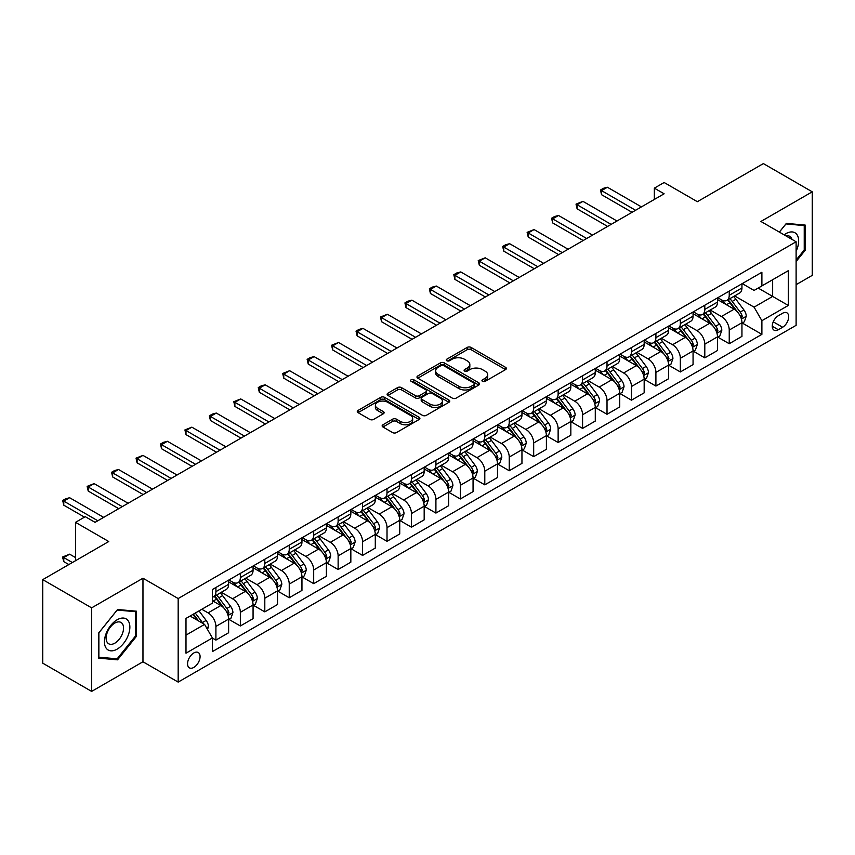 <?xml version="1.0" encoding="UTF-8"?>
<svg xmlns="http://www.w3.org/2000/svg" width="855" height="855" viewBox="0 0 855 855"><rect width="100%" height="100%" fill="white"/><g stroke="black" fill="none" stroke-linecap="round" stroke-linejoin="round"><path stroke-width="1.28" d="M482.509 381.351A1.902 1.101 0 0 0 485.191 381.351L505.583 369.584A2.715 1.571 0 0 0 506.384 368.473A2.715 1.571 0 0 0 505.583 367.361L471.041 347.419A2.715 1.571 0 0 0 467.193 347.419L446.802 359.196A1.902 1.101 0 0 0 446.246 359.966A1.902 1.101 0 0 0 446.802 360.746A1.902 1.101 0 0 0 449.495 360.746L452.135 359.218A8.689 5.012 0 0 1 464.415 359.218L467.29 360.885A8.689 5.012 0 0 1 469.833 364.433A8.689 5.012 0 0 1 467.29 367.971L464.65 369.499A1.902 1.101 0 0 0 464.094 370.268A1.902 1.101 0 0 0 464.65 371.049A1.902 1.101 0 0 0 467.343 371.049L469.983 369.52A8.689 5.012 0 0 1 482.263 369.52L485.148 371.188A8.689 5.012 0 0 1 487.692 374.736A8.689 5.012 0 0 1 485.148 378.284L482.509 379.802A1.902 1.101 0 0 0 481.953 380.582A1.902 1.101 0 0 0 482.509 381.351L482.509 379.802M193.818 667.413A8.849 5.109 120 0 0 199.6 659.622A8.849 5.109 120 0 0 198.242 652.525A8.849 5.109 120 0 0 193.818 652.964A8.849 5.109 120 0 0 188.036 660.765A8.849 5.109 120 0 0 189.393 667.851A8.849 5.109 120 0 0 193.818 667.413M382.933 424.775A2.715 1.571 0 0 0 382.142 425.876A2.715 1.571 0 0 0 382.933 426.987L392.627 432.587A2.715 1.571 0 0 0 396.464 432.587L419.11 419.506A2.715 1.571 0 0 0 419.912 418.394A2.715 1.571 0 0 0 419.11 417.293L384.568 397.34A2.715 1.571 0 0 0 380.721 397.34L358.074 410.421A2.715 1.571 0 0 0 357.283 411.522A2.715 1.571 0 0 0 358.074 412.634L369.788 419.399A2.715 1.571 0 0 0 373.624 419.399L383.318 413.799A2.715 1.571 0 0 0 384.109 412.687A2.715 1.571 0 0 0 383.318 411.586L377.515 408.23A7.257 4.19 0 0 1 375.388 405.27A7.257 4.19 0 0 1 379.866 401.39A7.257 4.19 0 0 1 387.775 402.299L410.528 415.434A7.257 4.19 0 0 1 412.655 418.394A7.257 4.19 0 0 1 408.166 422.274A7.257 4.19 0 0 1 400.258 421.365L396.464 419.174A2.715 1.571 0 0 0 392.627 419.174L382.933 424.775L382.933 426.987M796.112 284.683L812.25 275.363L812.25 191.819L763.365 163.594L697.359 201.695L664.121 182.5L654.342 188.153L664.121 193.796L95.065 522.341L85.286 516.687L75.507 522.341L75.507 560.72M91.635 607.862L91.635 691.406L142.967 661.77L142.967 578.226L91.635 607.862L42.75 579.637L108.745 541.525L75.507 522.341M142.967 578.226L178.171 598.543L796.112 241.773L796.112 325.327L178.171 682.098L178.171 598.543M812.25 191.819L760.918 221.456L796.112 241.773M452.316 398.12A2.715 1.571 0 0 0 456.164 398.12L478.811 385.039A2.715 1.571 0 0 0 479.602 383.927A2.715 1.571 0 0 0 478.811 382.826L444.258 362.873A2.715 1.571 0 0 0 440.421 362.873L417.774 375.954A2.715 1.571 0 0 0 416.973 377.066A2.715 1.571 0 0 0 417.774 378.166L452.316 398.12M411.907 381.768A1.902 1.101 0 0 1 413.831 382.035L413.831 379.78L448.961 400.055A2.715 1.571 0 0 1 449.762 401.166A2.715 1.571 0 0 1 448.961 402.278L426.314 415.348A2.715 1.571 0 0 1 422.477 415.348L387.924 395.405L387.924 393.182A2.715 1.571 0 0 0 387.123 394.294A2.715 1.571 0 0 0 387.924 395.405M387.924 393.182L397.618 387.593A2.715 1.571 0 0 1 401.455 387.593L415.466 395.683A2.715 1.571 0 0 0 419.303 395.683L425.737 391.964A2.715 1.571 0 0 0 426.527 390.863A2.715 1.571 0 0 0 425.737 389.752L411.148 381.33A1.902 1.101 0 0 1 410.592 380.55A1.902 1.101 0 0 1 411.768 379.535A1.902 1.101 0 0 1 413.831 379.78M91.635 691.406L42.75 663.181L42.75 579.637M782.624 313.24L778.317 315.73A8.571 4.948 120 0 0 772.717 323.286A8.571 4.948 120 0 0 774.032 330.148A8.571 4.948 120 0 0 778.317 329.731L782.624 327.241A8.571 4.948 120 0 0 788.225 319.685A8.571 4.948 120 0 0 786.91 312.823A8.571 4.948 120 0 0 782.624 313.24M742.247 283.604L754.078 290.433L761.891 285.923L761.891 272.264L212.393 589.512L212.393 603.17L185.995 618.411L185.995 653.188L212.393 637.948L212.393 651.606L761.891 334.358L761.891 320.7L754.078 307.148L734.627 295.926M761.891 285.923L788.299 270.682L788.299 305.449L761.891 320.7M142.967 661.77L178.171 682.098M654.342 188.153L654.342 199.439M758.182 288.071L772.653 296.418L772.653 279.713L788.299 270.682M754.078 307.148L772.653 296.418L788.299 305.449M185.995 635.126L204.569 624.396L190.099 616.049M212.393 638.065L215.909 640.096L215.909 626.437A11.062 6.391 -120 0 0 208.086 612.885L201.833 609.273M215.909 640.096L228.627 632.753L228.627 619.095A11.062 6.391 -120 0 0 220.804 605.543L212.393 600.691M228.916 619.373L240.351 625.978L240.351 612.319A11.062 6.391 -120 0 0 232.539 598.767L221.306 592.291M240.351 625.978L253.069 618.646L253.069 604.977A11.062 6.391 -120 0 0 245.246 591.436L228.627 581.838M253.358 605.265L264.804 611.87L264.804 598.211A11.062 6.391 -120 0 0 256.981 584.66L245.748 578.172M264.804 611.87L277.512 604.528L277.512 590.869A11.062 6.391 -120 0 0 269.688 577.317L253.069 567.72M277.8 591.147L289.247 597.752L289.247 584.093A11.062 6.391 -120 0 0 281.423 570.542L270.191 564.065M289.247 597.752L301.954 590.42L301.954 576.751A11.062 6.391 -120 0 0 294.131 563.21L277.512 553.613M302.253 577.039L313.689 583.644L313.689 569.986A11.062 6.391 -120 0 0 305.866 556.434L294.633 549.947M313.689 583.644L326.396 576.302L326.396 562.643A11.062 6.391 -120 0 0 318.573 549.092L301.954 539.494M326.696 562.921L338.131 569.526L338.131 555.868A11.062 6.391 -120 0 0 330.308 542.316L319.075 535.839M338.131 569.526L350.839 562.195L350.839 548.525A11.062 6.391 -120 0 0 343.026 534.984L326.396 525.387M351.138 548.814L362.573 555.419L362.573 541.76A11.062 6.391 -120 0 0 354.75 528.208L343.528 521.721M362.573 555.419L375.292 548.076L375.292 534.418A11.062 6.391 -120 0 0 367.468 520.866L350.839 511.269M375.58 534.696L387.016 541.301L387.016 527.642A11.062 6.391 -120 0 0 379.203 514.09L367.971 507.614M387.016 541.301L399.734 533.969L399.734 520.31A11.062 6.391 -120 0 0 391.911 506.759L375.292 497.161M400.022 520.588L411.469 527.193L411.469 513.534A11.062 6.391 -120 0 0 403.646 499.983L392.413 493.495M411.469 527.193L424.176 519.851L424.176 506.192A11.062 6.391 -120 0 0 416.353 492.64L399.734 483.043M424.465 506.47L435.911 513.075L435.911 499.416A11.062 6.391 -120 0 0 428.088 485.875L416.855 479.388M435.911 513.075L448.619 505.743L448.619 492.085A11.062 6.391 -120 0 0 440.795 478.533L424.176 468.935M448.918 492.362L460.353 498.967L460.353 485.309A11.062 6.391 -120 0 0 452.53 471.757L441.298 465.27M460.353 498.967L473.061 491.625L473.061 477.966A11.062 6.391 -120 0 0 465.238 464.415L448.619 454.817M473.36 478.244L484.796 484.849L484.796 471.191A11.062 6.391 -120 0 0 476.972 457.649L465.74 451.162M484.796 484.849L497.503 477.518L497.503 463.859A11.062 6.391 -120 0 0 489.691 450.307L473.061 440.71M497.802 464.137L509.238 470.742L509.238 457.083A11.062 6.391 -120 0 0 501.415 443.531L490.193 437.044M509.238 470.742L521.956 463.399L521.956 449.741A11.062 6.391 -120 0 0 514.133 436.189L497.503 426.602M522.245 450.029L533.68 456.634L533.68 442.965A11.062 6.391 -120 0 0 525.868 429.424L514.635 422.936M533.68 456.634L546.398 449.292L546.398 435.633A11.062 6.391 -120 0 0 538.575 422.081L521.956 412.484M546.687 435.911L558.133 442.516L558.133 428.857A11.062 6.391 -120 0 0 550.31 415.306L539.077 408.818M558.133 442.516L570.841 435.174L570.841 421.515A11.062 6.391 -120 0 0 563.018 407.963L546.398 398.377M571.129 421.804L582.576 428.408L582.576 414.739A11.062 6.391 -120 0 0 574.752 401.198L563.52 394.711M582.576 428.408L595.283 421.066L595.283 407.408A11.062 6.391 -120 0 0 587.46 393.856L570.841 384.258M595.582 407.685L607.018 414.29L607.018 400.632A11.062 6.391 -120 0 0 599.195 387.08L587.962 380.593M607.018 414.29L619.725 406.948L619.725 393.289A11.062 6.391 -120 0 0 611.902 379.738L595.283 370.151M620.025 393.578L631.46 400.183L631.46 386.513A11.062 6.391 -120 0 0 623.637 372.972L612.404 366.485M631.46 400.183L644.168 392.84L644.168 379.182A11.062 6.391 -120 0 0 636.355 365.63L619.725 356.033M644.467 379.46L655.903 386.065L655.903 372.406A11.062 6.391 -120 0 0 648.079 358.854L636.857 352.367M655.903 386.065L668.621 378.722L668.621 365.064A11.062 6.391 -120 0 0 660.797 351.523L644.168 341.925M668.909 365.352L680.345 371.957L680.345 358.288A11.062 6.391 -120 0 0 672.532 344.747L661.3 338.259M680.345 371.957L693.063 364.615L693.063 350.956A11.062 6.391 -120 0 0 685.24 337.404L668.621 327.807M693.352 351.234L704.798 357.839L704.798 344.18A11.062 6.391 -120 0 0 696.975 330.629L685.742 324.152M704.798 357.839L717.505 350.497L717.505 336.838A11.062 6.391 -120 0 0 709.682 323.297L693.063 313.7M717.794 337.127L729.24 343.731L729.24 330.062A11.062 6.391 -120 0 0 721.417 316.521L710.184 310.034M729.24 343.731L741.948 336.389L741.948 322.73A11.062 6.391 -120 0 0 734.124 309.179L717.505 299.581M717.794 297.722L721.417 299.806A11.062 6.391 -120 0 0 726.942 300.362A11.062 6.391 -120 0 0 729.24 295.296L729.24 291.117M693.352 311.829L696.975 313.924A11.062 6.391 -120 0 0 702.5 314.469A11.062 6.391 -120 0 0 704.798 309.403L704.798 305.224M668.909 325.947L672.532 328.031A11.062 6.391 -120 0 0 678.058 328.577A11.062 6.391 -120 0 0 680.345 323.521L680.345 319.343M644.467 340.055L648.079 342.15A11.062 6.391 -120 0 0 653.615 342.695A11.062 6.391 -120 0 0 655.903 337.629L655.903 333.45M620.025 354.173L623.637 356.257A11.062 6.391 -120 0 0 629.173 356.802A11.062 6.391 -120 0 0 631.46 351.747L631.46 347.568M595.582 368.281L599.195 370.375A11.062 6.391 -120 0 0 604.731 370.92A11.062 6.391 -120 0 0 607.018 365.855L607.018 361.676M571.129 382.399L574.752 384.483A11.062 6.391 -120 0 0 580.278 385.028A11.062 6.391 -120 0 0 582.576 379.973L582.576 375.794M546.687 396.506L550.31 398.601A11.062 6.391 -120 0 0 555.836 399.146A11.062 6.391 -120 0 0 558.133 394.08L558.133 389.901M522.245 410.624L525.868 412.709A11.062 6.391 -120 0 0 531.393 413.254A11.062 6.391 -120 0 0 533.68 408.198L533.68 404.02M497.802 424.732L501.415 426.827A11.062 6.391 -120 0 0 506.951 427.372A11.062 6.391 -120 0 0 509.238 422.306L509.238 418.127M473.36 438.85L476.972 440.934A11.062 6.391 -120 0 0 482.509 441.479A11.062 6.391 -120 0 0 484.796 436.424L484.796 432.245M448.918 452.958L452.53 455.052A11.062 6.391 -120 0 0 458.066 455.597A11.062 6.391 -120 0 0 460.353 450.532L460.353 446.353M424.465 467.076L428.088 469.16A11.062 6.391 -120 0 0 433.613 469.705A11.062 6.391 -120 0 0 435.911 464.639L435.911 460.471M400.022 481.183L403.646 483.278A11.062 6.391 -120 0 0 409.171 483.823A11.062 6.391 -120 0 0 411.469 478.757L411.469 474.578M375.58 495.302L379.203 497.386A11.062 6.391 -120 0 0 384.729 497.931A11.062 6.391 -120 0 0 387.016 492.865L387.016 488.697M351.138 509.409L354.75 511.504A11.062 6.391 -120 0 0 360.286 512.049A11.062 6.391 -120 0 0 362.573 506.983L362.573 502.804M326.696 523.527L330.308 525.611A11.062 6.391 -120 0 0 335.844 526.156A11.062 6.391 -120 0 0 338.131 521.09L338.131 516.922M302.253 537.635L305.866 539.719A11.062 6.391 -120 0 0 311.402 540.274A11.062 6.391 -120 0 0 313.689 535.209L313.689 531.03M277.8 551.753L281.423 553.837A11.062 6.391 -120 0 0 286.949 554.382A11.062 6.391 -120 0 0 289.247 549.316L289.247 545.148M253.358 565.86L256.981 567.944A11.062 6.391 -120 0 0 262.506 568.5A11.062 6.391 -120 0 0 264.804 563.434L264.804 559.255M228.916 579.968L232.539 582.063A11.062 6.391 -120 0 0 238.064 582.608A11.062 6.391 -120 0 0 240.351 577.542L240.351 573.363M742.247 323.008L761.891 334.358M726.942 300.362L739.661 293.019A11.062 6.391 -120 0 0 741.948 287.953L741.948 283.774M702.5 314.469L715.218 307.127A11.062 6.391 -120 0 0 717.505 302.072L717.505 297.893M678.058 328.577L690.765 321.245A11.062 6.391 -120 0 0 693.063 316.179L693.063 312M653.615 342.695L666.323 335.352A11.062 6.391 -120 0 0 668.621 330.287L668.621 326.118M629.173 356.802L641.881 349.471A11.062 6.391 -120 0 0 644.168 344.405L644.168 340.226M604.731 370.92L617.438 363.578A11.062 6.391 -120 0 0 619.725 358.512L619.725 354.344M580.278 385.028L592.996 377.696A11.062 6.391 -120 0 0 595.283 372.63L595.283 368.452M555.836 399.146L568.554 391.804A11.062 6.391 -120 0 0 570.841 386.738L570.841 382.57M531.393 413.254L544.101 405.922A11.062 6.391 -120 0 0 546.398 400.856L546.398 396.677M506.951 427.372L519.658 420.029A11.062 6.391 -120 0 0 521.956 414.964L521.956 410.795M482.509 441.479L495.216 434.148A11.062 6.391 -120 0 0 497.503 429.082L497.503 424.903M458.066 455.597L470.774 448.255A11.062 6.391 -120 0 0 473.061 443.189L473.061 439.01M433.613 469.705L446.331 462.373A11.062 6.391 -120 0 0 448.619 457.307L448.619 453.129M409.171 483.823L421.889 476.481A11.062 6.391 -120 0 0 424.176 471.415L424.176 467.236M384.729 497.931L397.436 490.599A11.062 6.391 -120 0 0 399.734 485.533L399.734 481.354M360.286 512.049L372.994 504.707A11.062 6.391 -120 0 0 375.292 499.641L375.292 495.462M335.844 526.156L348.551 518.825A11.062 6.391 -120 0 0 350.839 513.759L350.839 509.58M311.402 540.274L324.109 532.932A11.062 6.391 -120 0 0 326.396 527.866L326.396 523.688M286.949 554.382L299.667 547.05A11.062 6.391 -120 0 0 301.954 541.985L301.954 537.806M262.506 568.5L275.224 561.158A11.062 6.391 -120 0 0 277.512 556.092L277.512 551.913M238.064 582.608L250.772 575.276A11.062 6.391 -120 0 0 253.069 570.21L253.069 566.031M212.393 597.175A11.062 6.391 -120 0 0 213.622 596.726L226.329 589.384A11.062 6.391 -120 0 0 228.627 584.318L228.627 580.139M213.622 596.726A11.062 6.391 -120 0 0 215.909 591.66L215.909 587.481M204.569 624.396L212.393 637.948M796.112 261.545L805.207 250.237L805.207 225.079L786.344 223.39L779.343 232.09M98.678 658.147L117.552 659.836L136.415 636.355L136.415 611.197L117.552 609.508L98.678 632.989L98.678 658.147M804.234 249.671L805.207 250.237M135.443 635.799L136.415 636.355M115.553 658.681L117.552 659.836M483.267 381.619L485.148 380.539A8.689 5.012 0 0 0 487.692 376.991L487.692 374.736M469.833 364.433L469.833 366.688A8.689 5.012 0 0 1 467.29 370.236L465.409 371.316M505.551 369.606L471.041 349.674A2.715 1.571 0 0 0 467.193 349.674L447.56 361.013M478.779 385.06L444.258 365.138A2.715 1.571 0 0 0 440.421 365.138L417.806 378.188M474.012 384.707A1.902 1.101 0 0 0 474.568 383.927A1.902 1.101 0 0 0 474.012 383.158L443.681 365.651A1.902 1.101 0 0 0 440.998 365.651L438.209 367.255A8.689 5.012 0 0 0 435.665 370.803A8.689 5.012 0 0 0 438.209 374.351L458.943 386.31A8.689 5.012 0 0 0 471.233 386.31L474.012 384.707L474.012 386.962A1.902 1.101 0 0 0 474.568 386.193L474.568 383.927M435.665 370.803L435.665 373.058A8.689 5.012 0 0 0 438.209 376.606L438.209 374.351M474.012 386.962L471.233 388.576A8.689 5.012 0 0 1 458.943 388.576L438.209 376.606M387.956 395.427L397.618 389.848L397.618 387.593M426.527 390.863L426.527 393.118A2.715 1.571 0 0 1 425.737 394.23L419.303 397.938A2.715 1.571 0 0 1 415.466 397.938L401.455 389.848A2.715 1.571 0 0 0 397.618 389.848M413.831 382.035L448.928 402.299M430.012 404.073A7.257 4.19 0 0 0 437.92 404.981A7.257 4.19 0 0 0 442.398 401.113A7.257 4.19 0 0 0 440.272 398.141L432.267 393.514A2.715 1.571 0 0 0 428.419 393.514L421.996 397.233A2.715 1.571 0 0 0 421.194 398.334A2.715 1.571 0 0 0 421.996 399.445L430.012 404.073L430.012 406.328A7.257 4.19 0 0 0 437.92 407.237A7.257 4.19 0 0 0 442.398 403.368L442.398 401.113M421.194 398.334L421.194 400.6A2.715 1.571 0 0 0 421.996 401.7L421.996 399.445M430.012 406.328L421.996 401.7M412.655 418.394L412.655 420.66A7.257 4.19 0 0 1 408.166 424.529A7.257 4.19 0 0 1 400.258 423.62L396.464 421.43A2.715 1.571 0 0 0 392.627 421.43L382.965 427.008M375.388 405.27L375.388 407.525A7.257 4.19 0 0 0 377.515 410.486L377.515 408.23M383.275 413.82L377.515 410.486M419.078 419.527L384.568 399.595A2.715 1.571 0 0 0 380.721 399.595L358.106 412.655L358.074 410.421M741.948 323.179L744.299 321.822L746.255 316.179A7.332 4.232 -120 0 0 743.914 309.938L735.92 299.271A21.161 12.216 -120 0 0 733.611 296.503M725.671 304.295A21.161 12.216 -120 0 0 721.331 299.763M741.285 318.691L742.29 316.489A7.332 4.232 -120 0 0 740.195 312.086L732.201 301.42A21.161 12.216 -120 0 0 729.892 298.651M727.926 299.784A17.56 10.142 60 0 1 730.811 303.065L737.576 312.096M727.552 300.009A21.161 12.216 60 0 1 729.86 302.777L735.172 309.863M635.564 210.277L601.546 190.633L601.546 194.694L600.467 190.013L603.395 188.314L607.413 187.245L641.432 206.889M632.048 212.307L601.546 194.694M607.413 187.245L601.546 190.633L600.467 190.013M717.505 337.298L719.857 335.94L721.802 330.287A7.332 4.232 -120 0 0 719.472 324.056L711.478 313.39A21.161 12.216 -120 0 0 709.169 310.622M701.218 318.413A21.161 12.216 -120 0 0 696.889 313.871M716.832 332.798L717.847 330.607A7.332 4.232 -120 0 0 715.753 326.193L707.758 315.527A21.161 12.216 -120 0 0 705.45 312.77M703.483 313.903A17.56 10.142 60 0 1 706.369 317.184L713.134 326.204M703.109 314.116A21.161 12.216 60 0 1 705.418 316.884L710.729 323.981M693.063 351.405L695.404 350.048L697.359 344.405A7.332 4.232 -120 0 0 695.019 338.163L687.035 327.497A21.161 12.216 -120 0 0 684.727 324.729M676.775 332.52A21.161 12.216 -120 0 0 672.447 327.989M692.39 346.916L693.405 344.715A7.332 4.232 -120 0 0 691.31 340.311L683.316 329.645A21.161 12.216 -120 0 0 681.008 326.877M679.041 328.01A17.56 10.142 60 0 1 681.927 331.291L688.681 340.322M678.667 328.235A21.161 12.216 60 0 1 680.975 331.003L686.287 338.088M668.621 365.513L670.961 364.166L672.917 358.512A7.332 4.232 -120 0 0 670.577 352.281L662.593 341.615A21.161 12.216 -120 0 0 660.284 338.847M652.333 346.628A21.161 12.216 -120 0 0 648.005 342.096M667.947 361.024L668.963 358.833A7.332 4.232 -120 0 0 666.868 354.419L658.874 343.753A21.161 12.216 -120 0 0 656.565 340.995M654.599 342.128A17.56 10.142 60 0 1 657.474 345.409L664.239 354.43M654.214 342.342A21.161 12.216 60 0 1 656.522 345.11L661.834 352.207M611.122 224.395L577.093 204.74L577.093 208.812L576.024 204.121L582.96 201.363L616.989 221.007M607.606 226.425L577.093 208.812M582.96 201.363L577.093 204.74L576.024 204.121M586.68 238.502L552.651 218.859L552.651 222.92L551.582 218.239L554.51 216.539L558.518 215.471L592.547 235.114M583.163 240.533L552.651 222.92M558.518 215.471L552.651 218.859L551.582 218.239M562.237 252.62L528.208 232.966L528.208 237.038L527.129 232.346L534.076 229.578L568.105 249.233M558.71 254.651L528.208 237.038M534.076 229.578L528.208 232.966L527.129 232.346M644.168 379.631L646.519 378.273L648.475 372.63A7.332 4.232 -120 0 0 646.134 366.389L638.14 355.723A21.161 12.216 -120 0 0 635.831 352.955M627.891 360.746A21.161 12.216 -120 0 0 623.562 356.214M643.505 375.142L644.52 372.94A7.332 4.232 -120 0 0 642.415 368.537L634.431 357.871A21.161 12.216 -120 0 0 632.123 355.103M630.156 356.236A17.56 10.142 60 0 1 633.031 359.517L639.797 368.548M629.772 356.46A21.161 12.216 60 0 1 632.08 359.228L637.392 366.314M537.795 266.728L503.766 247.084L503.766 251.146L502.687 246.464L505.626 244.765L509.633 243.696L543.662 263.34M534.268 268.759L503.766 251.146M509.633 243.696L503.766 247.084L502.687 246.464M796.112 251.263A17.976 10.378 120 0 0 796.956 234.633A17.976 10.378 120 0 0 784.12 234.858M791.997 239.4A12.301 7.107 120 0 0 791.174 237.615A12.301 7.107 120 0 0 789.785 236.333A12.301 7.107 120 0 0 786.023 235.948M785.905 223.925L804.234 225.581L804.234 249.959L796.112 260.059M803.016 224.876L804.234 225.581M779.386 232.111L785.948 223.946M117.156 619.768A17.976 10.378 120 0 0 104.449 641.784A17.976 10.378 120 0 0 117.156 649.127A17.976 10.378 120 0 0 129.864 627.11A17.976 10.378 120 0 0 117.156 619.768M114.848 623.06A12.301 7.107 120 0 0 106.8 633.908A12.301 7.107 120 0 0 108.692 643.772A12.301 7.107 120 0 0 114.848 643.163A12.301 7.107 120 0 0 122.885 632.315A12.301 7.107 120 0 0 120.993 622.451A12.301 7.107 120 0 0 114.848 623.06M135.443 636.077L117.156 658.831L98.87 657.196L98.87 632.818L117.156 610.064L135.443 611.699L135.443 636.077M134.235 611.004L135.443 611.699M619.725 393.738L622.077 392.392L624.032 386.738A7.332 4.232 -120 0 0 621.692 380.507L613.698 369.841A21.161 12.216 -120 0 0 611.389 367.073M603.448 374.853A21.161 12.216 -120 0 0 599.12 370.322M619.063 389.249L620.078 387.059A7.332 4.232 -120 0 0 617.973 382.645L609.989 371.978A21.161 12.216 -120 0 0 607.681 369.221M605.703 370.354A17.56 10.142 60 0 1 608.589 373.635L615.354 382.655M605.329 370.568A21.161 12.216 60 0 1 607.638 373.336L612.95 380.422M513.353 280.835L479.324 261.192L479.324 265.264L478.244 260.572L485.191 257.804L519.209 277.458M509.826 282.877L479.324 265.264M485.191 257.804L479.324 261.192L478.244 260.572M595.283 407.856L597.634 406.499L599.59 400.856A7.332 4.232 -120 0 0 597.25 394.615L589.255 383.948A21.161 12.216 -120 0 0 586.947 381.18M579.006 388.972A21.161 12.216 -120 0 0 574.667 384.44M594.62 403.368L595.625 401.166A7.332 4.232 -120 0 0 593.53 396.763L585.536 386.097A21.161 12.216 -120 0 0 583.228 383.329M581.261 384.461A17.56 10.142 60 0 1 584.147 387.743L590.912 396.773M580.887 384.686A21.161 12.216 60 0 1 583.196 387.443L588.507 394.54M488.9 294.954L454.881 275.31L454.881 279.371L453.802 274.69L456.73 272.991L460.749 271.922L494.767 291.566M485.384 296.984L454.881 279.371M460.749 271.922L454.881 275.31L453.802 274.69M570.841 421.964L573.192 420.617L575.137 414.964A7.332 4.232 -120 0 0 572.807 408.722L564.813 398.056A21.161 12.216 -120 0 0 562.505 395.299M554.553 403.079A21.161 12.216 -120 0 0 550.225 398.548M570.167 417.475L571.183 415.284A7.332 4.232 -120 0 0 569.088 410.87L561.094 400.204A21.161 12.216 -120 0 0 558.785 397.447M556.819 398.58A17.56 10.142 60 0 1 559.704 401.861L566.47 410.881M556.445 398.793A21.161 12.216 60 0 1 558.753 401.561L564.065 408.647M464.457 309.061L430.428 289.418L430.428 293.489L429.36 288.798L432.288 287.109L436.296 286.03L470.325 305.684M460.941 311.102L430.428 293.489M436.296 286.03L430.428 289.418L429.36 288.798M546.398 436.082L548.739 434.725L550.695 429.082A7.332 4.232 -120 0 0 548.354 422.84L540.371 412.174A21.161 12.216 -120 0 0 538.062 409.406M530.111 417.197A21.161 12.216 -120 0 0 525.782 412.666M545.725 431.593L546.74 429.392A7.332 4.232 -120 0 0 544.646 424.988L536.651 414.322A21.161 12.216 -120 0 0 534.343 411.554M532.376 412.687A17.56 10.142 60 0 1 535.262 415.968L542.017 424.999M532.002 412.912A21.161 12.216 60 0 1 534.311 415.669L539.623 422.765M440.015 323.179L405.986 303.536L405.986 307.597L404.917 302.916L407.846 301.216L411.854 300.148L445.883 319.791M436.499 325.21L405.986 307.597M411.854 300.148L405.986 303.536L404.917 302.916M521.956 450.19L524.297 448.843L526.253 443.189A7.332 4.232 -120 0 0 523.912 436.948L515.928 426.282A21.161 12.216 -120 0 0 513.62 423.524M505.668 431.305A21.161 12.216 -120 0 0 501.34 426.773M521.283 445.701L522.298 443.51A7.332 4.232 -120 0 0 520.203 439.096L512.209 428.43A21.161 12.216 -120 0 0 509.901 425.662M507.934 426.805A17.56 10.142 60 0 1 510.809 430.076L517.574 439.107M507.549 427.019A21.161 12.216 60 0 1 509.858 429.787L515.17 436.873M415.573 337.287L381.544 317.643L381.544 321.715L380.464 317.023L387.411 314.255L421.44 333.91M412.046 339.328L381.544 321.715M387.411 314.255L381.544 317.643L380.464 317.023M497.503 464.308L499.854 462.95L501.81 457.307A7.332 4.232 -120 0 0 499.47 451.066L491.475 440.4A21.161 12.216 -120 0 0 489.167 437.632M481.226 445.423A21.161 12.216 -120 0 0 476.898 440.891M496.841 459.819L497.856 457.617A7.332 4.232 -120 0 0 495.75 453.214L487.767 442.548A21.161 12.216 -120 0 0 485.458 439.78M483.492 440.913A17.56 10.142 60 0 1 486.367 444.194L493.132 453.225M483.107 441.137A21.161 12.216 60 0 1 485.416 443.895L490.727 450.991M391.13 351.405L357.101 331.761L357.101 335.823L356.022 331.142L358.961 329.442L362.969 328.373L396.998 348.017M387.604 353.436L357.101 335.823M362.969 328.373L357.101 331.761L356.022 331.142M473.061 478.415L475.412 477.069L477.368 471.415A7.332 4.232 -120 0 0 475.027 465.173L467.033 454.507A21.161 12.216 -120 0 0 464.725 451.75M456.784 459.53A21.161 12.216 -120 0 0 452.455 454.999M472.398 473.927L473.413 471.736A7.332 4.232 -120 0 0 471.308 467.322L463.325 456.656A21.161 12.216 -120 0 0 461.016 453.887M459.039 455.031A17.56 10.142 60 0 1 461.924 458.301L468.69 467.332M458.665 455.245A21.161 12.216 60 0 1 460.973 458.013L466.285 465.099M366.688 365.513L332.659 345.869L332.659 349.941L331.58 345.249L338.527 342.481L372.545 362.125M363.161 367.554L332.659 349.941M338.527 342.481L332.659 345.869L331.58 345.249M448.619 492.533L450.97 491.176L452.926 485.533A7.332 4.232 -120 0 0 450.585 479.292L442.591 468.626A21.161 12.216 -120 0 0 440.282 465.857M432.341 473.649A21.161 12.216 -120 0 0 428.002 469.117M447.956 488.045L448.961 485.843A7.332 4.232 -120 0 0 446.866 481.44L438.872 470.774A21.161 12.216 -120 0 0 436.563 468.006M434.597 469.139A17.56 10.142 60 0 1 437.482 472.42L444.247 481.44M434.222 469.363A21.161 12.216 60 0 1 436.531 472.12L441.843 479.217M342.235 379.631L308.217 359.987L308.217 364.048L307.137 359.367L310.066 357.668L314.084 356.599L348.103 376.243M338.719 381.661L308.217 364.048M314.084 356.599L308.217 359.987L307.137 359.367M424.176 506.641L426.527 505.294L428.473 499.641A7.332 4.232 -120 0 0 426.143 493.399L418.148 482.733A21.161 12.216 -120 0 0 415.84 479.976M407.888 487.756A21.161 12.216 -120 0 0 403.56 483.225M423.503 502.152L424.518 499.961A7.332 4.232 -120 0 0 422.423 495.547L414.429 484.881A21.161 12.216 -120 0 0 412.121 482.113M410.154 483.257A17.56 10.142 60 0 1 413.04 486.527L419.805 495.558M409.78 483.47A21.161 12.216 60 0 1 412.089 486.239L417.4 493.324M317.793 393.738L283.764 374.095L283.764 378.166L282.695 373.475L289.631 370.707L323.66 390.35M314.277 395.78L283.764 378.166M289.631 370.707L283.764 374.095L282.695 373.475M399.734 520.759L402.074 519.402L404.03 513.759A7.332 4.232 -120 0 0 401.69 507.517L393.706 496.851A21.161 12.216 -120 0 0 391.398 494.083M383.446 501.874A21.161 12.216 -120 0 0 379.118 497.343M399.061 516.27L400.076 514.069A7.332 4.232 -120 0 0 397.981 509.666L389.987 498.999A21.161 12.216 -120 0 0 387.678 496.231M385.712 497.364A17.56 10.142 60 0 1 388.598 500.645L395.352 509.666M385.338 497.589A21.161 12.216 60 0 1 387.646 500.346L392.958 507.443M293.351 407.856L259.322 388.213L259.322 392.274L258.253 387.593L261.181 385.894L265.189 384.825L299.218 404.468M289.834 409.887L259.322 392.274M265.189 384.825L259.322 388.213L258.253 387.593M375.292 534.867L377.632 533.52L379.588 527.866A7.332 4.232 -120 0 0 377.247 521.625L369.264 510.959A21.161 12.216 -120 0 0 366.955 508.201M359.004 515.982A21.161 12.216 -120 0 0 354.675 511.45M374.618 530.378L375.634 528.176A7.332 4.232 -120 0 0 373.539 523.773L365.545 513.107A21.161 12.216 -120 0 0 363.236 510.339M361.27 511.482A17.56 10.142 60 0 1 364.145 514.753L370.91 523.784M360.885 511.696A21.161 12.216 60 0 1 363.193 514.464L368.505 521.55M268.908 421.964L234.879 402.32L234.879 406.392L233.8 401.7L240.747 398.932L274.776 418.576M265.381 423.995L234.879 406.392M240.747 398.932L234.879 402.32L233.8 401.7M350.839 548.985L353.19 547.628L355.146 541.985A7.332 4.232 -120 0 0 352.805 535.743L344.811 525.077A21.161 12.216 -120 0 0 342.502 522.309M334.562 530.1A21.161 12.216 -120 0 0 330.233 525.569M350.176 544.496L351.191 542.294A7.332 4.232 -120 0 0 349.086 537.891L341.102 527.225A21.161 12.216 -120 0 0 338.794 524.457M336.827 525.59A17.56 10.142 60 0 1 339.702 528.871L346.467 537.891M336.443 525.814A21.161 12.216 60 0 1 338.751 528.572L344.063 535.668M244.466 436.082L210.437 416.438L210.437 420.5L209.357 415.819L212.297 414.119L216.304 413.051L250.333 432.694M240.939 438.113L210.437 420.5M216.304 413.051L210.437 416.438L209.357 415.819M326.396 563.092L328.748 561.735L330.703 556.092A7.332 4.232 -120 0 0 328.363 549.851L320.369 539.184A21.161 12.216 -120 0 0 318.06 536.427M310.119 544.207A21.161 12.216 -120 0 0 305.791 539.676M325.734 558.604L326.749 556.402A7.332 4.232 -120 0 0 324.644 551.999L316.66 541.333A21.161 12.216 -120 0 0 314.351 538.565M312.374 539.708A17.56 10.142 60 0 1 315.26 542.978L322.025 552.009M312 539.922A21.161 12.216 60 0 1 314.309 542.69L319.62 549.776M220.024 450.19L185.995 430.546L185.995 434.607L184.915 429.926L191.862 427.158L225.88 446.802M216.497 452.22L185.995 434.607M191.862 427.158L185.995 430.546L184.915 429.926M301.954 577.211L304.305 575.853L306.261 570.21A7.332 4.232 -120 0 0 303.92 563.969L295.926 553.303A21.161 12.216 -120 0 0 293.618 550.535M285.677 558.326A21.161 12.216 -120 0 0 281.338 553.794M301.291 572.722L302.296 570.52A7.332 4.232 -120 0 0 300.201 566.117L292.207 555.451A21.161 12.216 -120 0 0 289.898 552.683M287.932 553.816A17.56 10.142 60 0 1 290.818 557.097L297.583 566.117M287.558 554.04A21.161 12.216 60 0 1 289.866 556.797L295.178 563.894M195.571 464.308L161.552 444.664L161.552 448.725L160.473 444.044L163.401 442.345L167.42 441.276L201.438 460.92M192.054 466.338L161.552 448.725M167.42 441.276L161.552 444.664L160.473 444.044M277.512 591.318L279.863 589.961L281.808 584.318A7.332 4.232 -120 0 0 279.478 578.076L271.484 567.41A21.161 12.216 -120 0 0 269.175 564.653M261.224 572.433A21.161 12.216 -120 0 0 256.895 567.902M276.838 586.829L277.854 584.628A7.332 4.232 -120 0 0 275.759 580.224L267.765 569.558A21.161 12.216 -120 0 0 265.456 566.79M263.49 567.934A17.56 10.142 60 0 1 266.375 571.204L273.14 580.235M263.116 568.148A21.161 12.216 60 0 1 265.424 570.916L270.736 578.001M171.128 478.415L137.099 458.772L137.099 462.833L136.031 458.152L142.967 455.384L176.996 475.027M167.612 480.446L137.099 462.833M142.967 455.384L137.099 458.772L136.031 458.152M253.069 605.436L255.41 604.079L257.366 598.436A7.332 4.232 -120 0 0 255.025 592.194L247.042 581.528A21.161 12.216 -120 0 0 244.733 578.76M236.782 586.551A21.161 12.216 -120 0 0 232.453 582.02M252.396 600.947L253.411 598.746A7.332 4.232 -120 0 0 251.317 594.332L243.322 583.666A21.161 12.216 -120 0 0 241.014 580.908M239.047 582.041A17.56 10.142 60 0 1 241.933 585.322L248.687 594.343M238.673 582.266A21.161 12.216 60 0 1 240.982 585.023L246.293 592.12M146.686 492.533L112.657 472.89L112.657 476.951L111.588 472.27L114.517 470.571L118.524 469.502L152.553 489.146M143.17 494.564L112.657 476.951M118.524 469.502L112.657 472.89L111.588 472.27M228.627 619.544L230.968 618.186L232.923 612.543A7.332 4.232 -120 0 0 230.583 606.302L222.599 595.636A21.161 12.216 -120 0 0 220.291 592.878M227.954 615.055L228.969 612.853A7.332 4.232 -120 0 0 226.874 608.45L218.88 597.784A21.161 12.216 -120 0 0 216.572 595.016M214.605 596.159A17.56 10.142 60 0 1 217.491 599.43L224.245 608.461M214.22 596.373A21.161 12.216 60 0 1 216.529 599.141L221.84 606.227M122.244 506.641L88.215 486.997L88.215 491.059L87.135 486.377L94.082 483.609L128.111 503.253M118.717 508.672L88.215 491.059M94.082 483.609L88.215 486.997L87.135 486.377M207.509 629.483L208.481 626.662A7.332 4.232 -120 0 0 206.141 620.42L199.012 610.898M203.095 623.552A7.332 4.232 -120 0 0 202.421 622.558L195.293 613.046M193.465 614.104L198.584 620.944M192.952 614.403L197.291 620.196M75.507 557.567L69.64 554.179L63.772 557.567L72.376 562.526M63.772 561.628L62.693 557.62L62.693 556.947L63.772 557.567L63.772 561.628L68.86 564.567M62.693 556.947L69.64 554.179M97.801 520.759L63.772 501.116L63.772 505.177L62.693 500.496L65.632 498.796L69.64 497.728L103.669 517.371M84.495 517.147L63.772 505.177M69.64 497.728L63.772 501.116L62.693 500.496M208.086 612.885L220.804 605.543M232.539 598.767L245.246 591.436M256.981 584.66L269.688 577.317M281.423 570.542L294.131 563.21M305.866 556.434L318.573 549.092M330.308 542.316L343.026 534.984M354.75 528.208L367.468 520.866M379.203 514.09L391.911 506.759M403.646 499.983L416.353 492.64M428.088 485.875L440.795 478.533M452.53 471.757L465.238 464.415M476.972 457.649L489.691 450.307M501.415 443.531L514.133 436.189M525.868 429.424L538.575 422.081M550.31 415.306L563.018 407.963M574.752 401.198L587.46 393.856M599.195 387.08L611.902 379.738M623.637 372.972L636.355 365.63M648.079 358.854L660.797 351.523M672.532 344.747L685.24 337.404M696.975 330.629L709.682 323.297M721.417 316.521L734.124 309.179M729.24 295.296L741.948 287.953M729.24 330.062L741.948 322.73M704.798 344.18L717.505 336.838M704.798 309.403L717.505 302.072M680.345 358.288L693.063 350.956M680.345 323.521L693.063 316.179M655.903 372.406L668.621 365.064M655.903 337.629L668.621 330.287M631.46 386.513L644.168 379.182M631.46 351.747L644.168 344.405M607.018 400.632L619.725 393.289M607.018 365.855L619.725 358.512M582.576 414.739L595.283 407.408M582.576 379.973L595.283 372.63M558.133 428.857L570.841 421.515M558.133 394.08L570.841 386.738M533.68 442.965L546.398 435.633M533.68 408.198L546.398 400.856M509.238 457.083L521.956 449.741M509.238 422.306L521.956 414.964M484.796 471.191L497.503 463.859M484.796 436.424L497.503 429.082M460.353 485.309L473.061 477.966M460.353 450.532L473.061 443.189M435.911 499.416L448.619 492.085M435.911 464.639L448.619 457.307M411.469 513.534L424.176 506.192M411.469 478.757L424.176 471.415M387.016 527.642L399.734 520.31M387.016 492.865L399.734 485.533M362.573 541.76L375.292 534.418M362.573 506.983L375.292 499.641M338.131 555.868L350.839 548.525M338.131 521.09L350.839 513.759M313.689 569.986L326.396 562.643M313.689 535.209L326.396 527.866M289.247 584.093L301.954 576.751M289.247 549.316L301.954 541.985M264.804 598.211L277.512 590.869M264.804 563.434L277.512 556.092M240.351 612.319L253.069 604.977M240.351 577.542L253.069 570.21M215.909 626.437L228.627 619.095M215.909 591.66L228.627 584.318M773.251 321.833L782.624 327.241M772.257 326.225L778.317 329.731M485.148 380.539L485.148 378.284M464.65 371.049L464.65 369.499M467.29 370.236L467.29 367.971M446.802 360.746L446.802 359.196M467.193 349.674L467.193 347.419M471.041 349.674L471.041 347.419M505.583 369.584L505.583 367.361M417.774 378.166L417.774 375.954M440.421 365.138L440.421 362.873M444.258 365.138L444.258 362.873M478.811 385.039L478.811 382.826M458.943 388.576L458.943 386.31M471.233 388.576L471.233 386.31M401.455 389.848L401.455 387.593M415.466 397.938L415.466 395.683M419.303 397.938L419.303 395.683M425.737 394.23L425.737 391.964M448.961 402.278L448.961 400.055M392.627 421.43L392.627 419.174M396.464 421.43L396.464 419.174M400.258 423.62L400.258 421.365M383.318 413.799L383.318 411.586M380.721 399.595L380.721 397.34M384.568 399.595L384.568 397.34M419.11 419.506L419.11 417.293M741.403 319.097L746.201 316.318M732.201 301.42L735.92 299.271M726.44 304.743L729.86 302.777M740.195 312.086L743.914 309.938M739.618 314.95L742.29 316.489M716.96 333.204L721.759 330.436M707.758 315.527L711.478 313.39M701.998 318.862L705.418 316.884M715.753 326.193L719.472 324.056M715.175 329.057L717.847 330.607M692.518 347.322L697.317 344.544M683.316 329.645L687.035 327.497M677.555 332.969L680.975 331.003M691.31 340.311L695.019 338.163M690.722 343.176L693.405 344.715M668.065 361.43L672.874 358.662M658.874 343.753L662.593 341.615M653.113 347.087L656.522 345.11M666.868 354.419L670.577 352.281M666.28 357.283L668.963 358.833M643.623 375.548L648.421 372.769M634.431 357.871L638.14 355.723M628.671 361.195L632.08 359.228M642.415 368.537L646.134 366.389M641.838 371.391L644.52 372.94M619.18 389.656L623.979 386.888M609.989 371.978L613.698 369.841M604.229 375.302L607.638 373.336M617.973 382.645L621.692 380.507M617.395 385.509L620.078 387.059M594.738 403.763L599.537 400.995M585.536 386.097L589.255 383.948M579.776 389.42L583.196 387.443M593.53 396.763L597.25 394.615M592.953 399.616L595.625 401.166M570.296 417.881L575.094 415.113M561.094 400.204L564.813 398.056M555.333 403.528L558.753 401.561M569.088 410.87L572.807 408.722M568.511 413.735L571.183 415.284M545.853 431.989L550.652 429.221M536.651 414.322L540.371 412.174M530.891 417.646L534.311 415.669M544.646 424.988L548.354 422.84M544.058 427.842L546.74 429.392M521.4 446.107L526.21 443.339M512.209 428.43L515.928 426.282M506.449 431.754L509.858 429.787M520.203 439.096L523.912 436.948M519.616 441.96L522.298 443.51M496.958 460.214L501.757 457.446M487.767 442.548L491.475 440.4M482.006 445.872L485.416 443.895M495.75 453.214L499.47 451.066M495.173 456.068L497.856 457.617M472.516 474.333L477.314 471.565M463.325 456.656L467.033 454.507M457.564 459.979L460.973 458.013M471.308 467.322L475.027 465.173M470.731 470.186L473.413 471.736M448.073 488.44L452.872 485.672M438.872 470.774L442.591 468.626M433.111 474.098L436.531 472.12M446.866 481.44L450.585 479.292M446.289 484.293L448.961 485.843M423.631 502.558L428.43 499.79M414.429 484.881L418.148 482.733M408.669 488.205L412.089 486.239M422.423 495.547L426.143 493.399M421.846 498.412L424.518 499.961M399.189 516.666L403.988 513.898M389.987 498.999L393.706 496.851M384.226 502.323L387.646 500.346M397.981 509.666L401.69 507.517M397.393 512.519L400.076 514.069M374.736 530.784L379.545 528.016M365.545 513.107L369.264 510.959M359.784 516.431L363.193 514.464M373.539 523.773L377.247 521.625M372.951 526.637L375.634 528.176M350.293 544.892L355.092 542.123M341.102 527.225L344.811 525.077M335.342 530.549L338.751 528.572M349.086 537.891L352.805 535.743M348.509 540.745L351.191 542.294M325.851 559.01L330.65 556.231M316.66 541.333L320.369 539.184M310.899 544.656L314.309 542.69M324.644 551.999L328.363 549.851M324.066 554.863L326.749 556.402M301.409 573.117L306.208 570.349M292.207 555.451L295.926 553.303M286.446 558.775L289.866 556.797M300.201 566.117L303.92 563.969M299.624 568.97L302.296 570.52M276.967 587.235L281.765 584.457M267.765 569.558L271.484 567.41M262.004 572.882L265.424 570.916M275.759 580.224L279.478 578.076M275.182 583.089L277.854 584.628M252.524 601.343L257.323 598.575M243.322 583.666L247.042 581.528M237.562 587L240.982 585.023M251.317 594.332L255.025 592.194M250.729 597.196L253.411 598.746M228.071 615.461L232.881 612.682M218.88 597.784L222.599 595.636M213.119 601.108L216.529 599.141M226.874 608.45L230.583 606.302M226.286 611.314L228.969 612.853M206.579 627.869L208.428 626.801M202.421 622.558L206.141 620.42"/></g></svg>

